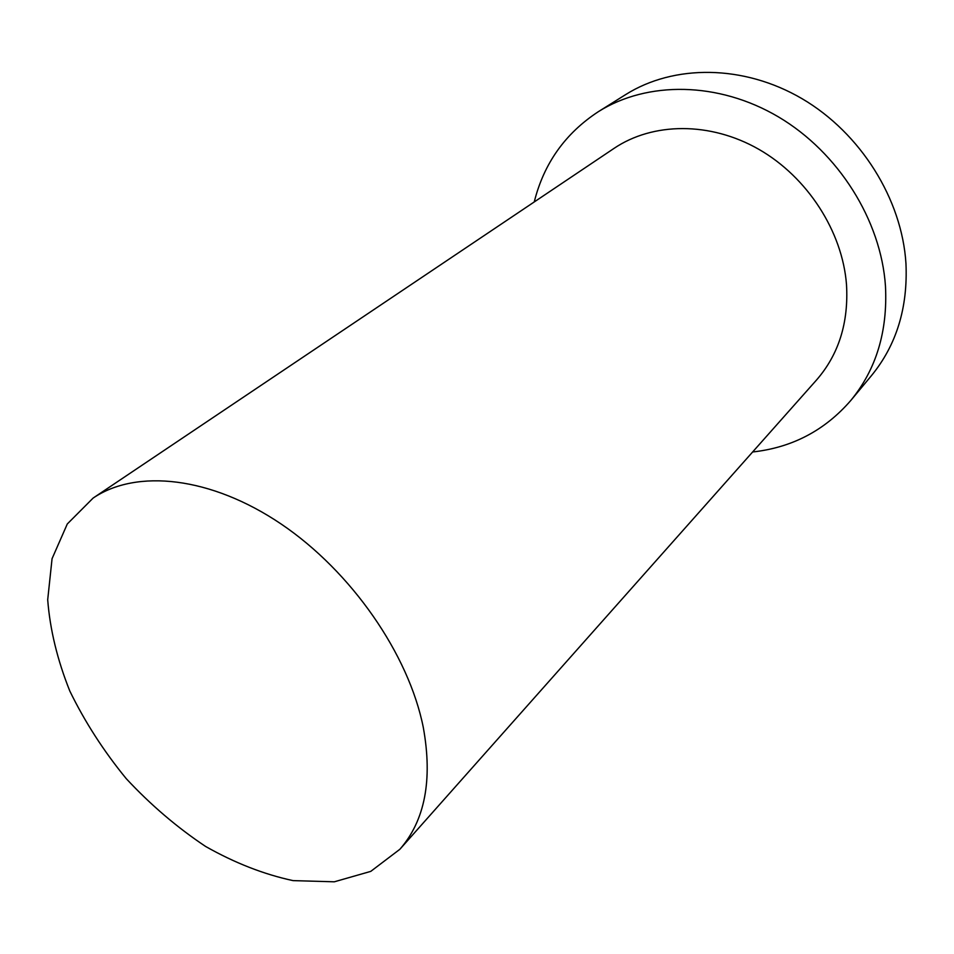 <?xml version="1.0" encoding="UTF-8"?>
<svg xmlns="http://www.w3.org/2000/svg" width="954" height="954" viewBox="0 0 954 954"><rect width="100%" height="100%" fill="white"/><g stroke="black" fill="none" stroke-linecap="round" stroke-linejoin="round"><path stroke-width="1.43" d="M423.314 727.532C408.777 654.349 351.43 571.529 281.203 524.056C210.894 476.523 136.446 468.652 93.11 498.083L67.293 523.973L52.065 558.674L47.7 599.744C49.978 629.413 57.335 659.822 69.773 690.958C84.799 721.796 103.628 751.036 126.274 778.691C150.625 804.842 177.074 827.428 205.611 846.46C234.791 862.976 263.924 874.353 293.033 880.614L334.305 881.806L370.748 871.384L399.869 849.287C424.947 820.547 432.77 779.955 423.314 727.532M752.623 451.981C792.094 447.617 824.805 430.457 850.777 400.501L871.372 375.733C896.438 345.181 907.958 307.772 905.954 263.483C901.983 199.279 860.746 133.166 802.159 98.751C743.488 64.359 673.858 64.312 625.764 94.529L598.444 111.618C565.269 133.321 543.875 163.432 534.24 201.95M850.777 400.501C876.189 369.532 887.757 331.396 885.467 286.105C881.067 220.41 838.518 152.449 778.428 116.889C718.267 81.34 647.206 80.959 598.444 111.618M399.869 849.287L816.493 380.05C838.745 354.506 848.738 322.655 846.496 284.507C842.418 231.464 807.478 177.158 758.812 149.301C710.086 121.456 652.822 122.231 614.102 148.335L93.11 498.083"/></g></svg>
